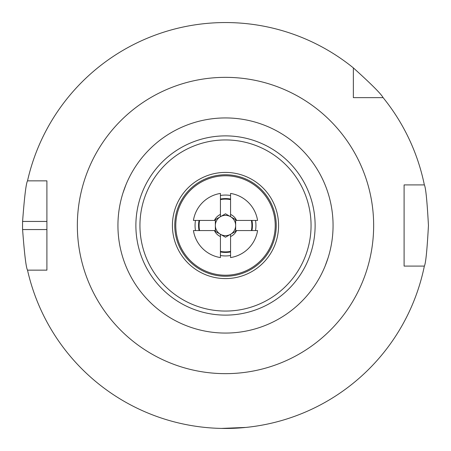 <?xml version="1.0" encoding="UTF-8"?>
<svg xmlns="http://www.w3.org/2000/svg" width="451" height="451" viewBox="0 0 451 451"><rect width="100%" height="100%" fill="white"/><g stroke="black" fill="none" stroke-linecap="round" stroke-linejoin="round"><path stroke-width="0.68" d="M255.514 230.574A30.442 30.442 0 0 0 255.514 220.426M230.574 195.486A30.442 30.442 0 0 0 220.426 195.486M195.486 220.426A30.442 30.442 0 0 0 195.486 230.574M172.417 225.5A53.083 53.083 0 0 1 225.5 172.417A53.083 53.083 0 0 1 278.583 225.5A53.083 53.083 0 0 1 225.5 278.583A53.083 53.083 0 0 1 172.417 225.5M276.238 225.5A50.737 50.737 0 0 0 225.5 174.762A50.737 50.737 0 0 0 174.762 225.5A50.737 50.737 0 0 0 225.5 276.238A50.737 50.737 0 0 0 276.238 225.5M175.777 225.5A49.723 49.723 0 0 1 225.5 175.777A49.723 49.723 0 0 1 275.223 225.5A49.723 49.723 0 0 1 225.5 275.223A49.723 49.723 0 0 1 175.777 225.5M315.119 225.5A89.619 89.619 0 0 1 225.5 315.119A89.619 89.619 0 0 1 135.881 225.5A89.619 89.619 0 0 1 225.5 135.881A89.619 89.619 0 0 1 315.119 225.5M333.063 225.5A107.564 107.564 0 0 1 225.5 333.063A107.564 107.564 0 0 1 117.936 225.5A107.564 107.564 0 0 1 225.5 117.936A107.564 107.564 0 0 1 333.063 225.5M311.06 225.5A85.56 85.56 0 0 1 225.5 311.06A85.56 85.56 0 0 1 139.94 225.5A85.56 85.56 0 0 1 225.5 139.94A85.56 85.56 0 0 1 311.06 225.5M46.904 221.441L22.589 221.441C24.439 196.805 26.085 183.275 27.522 180.851A202.95 202.95 0 0 1 353.358 67.892L353.358 97.641L383.108 97.641A202.95 202.95 0 0 1 424.352 184.91C425.727 187.283 427.091 200.813 428.45 225.5C427.097 250.142 425.733 263.672 424.352 266.09A202.95 202.95 0 0 1 27.522 270.149C26.09 267.77 24.444 254.24 22.589 229.559L46.904 229.559M225.5 428.45L245.795 427.435L221.542 428.411M208.509 427.74L206.654 427.571M325.092 184.871L325.504 185.885M122.965 192.989L125.908 184.871M22.589 221.441A202.95 202.95 0 0 0 22.589 229.559M27.522 180.851L46.904 180.851L46.904 270.149L27.522 270.149M424.352 266.09L404.096 266.09L404.096 184.91L424.352 184.91M353.358 83.914L353.358 89.433M383.108 97.641C381.106 93.887 371.19 83.971 353.358 67.892M125.908 266.129L125.496 265.115M328.035 258.011L325.092 266.129M220.426 255.514A30.442 30.442 0 0 0 230.574 255.514M199.607 220.426A26.383 26.383 0 0 0 199.607 230.574M251.393 230.574A26.383 26.383 0 0 0 251.393 220.426M220.426 251.393A26.383 26.383 0 0 0 230.574 251.393M220.426 214.428A12.177 12.177 0 0 0 214.428 220.426L193.428 220.426A32.472 32.472 0 0 1 220.426 193.428L220.426 216.711A10.147 10.147 0 0 1 235.647 225.5A10.147 10.147 0 0 1 220.426 234.289A10.147 10.147 0 0 1 220.426 216.711L215.352 219.643L215.352 231.357L225.5 237.215L235.647 231.357L235.647 231.025M230.574 193.428A32.472 32.472 0 0 1 257.572 220.426L236.572 220.426A12.177 12.177 0 0 0 230.574 214.428L230.574 193.428M257.572 230.574A32.472 32.472 0 0 1 230.574 257.572L230.574 236.572A12.177 12.177 0 0 0 236.572 230.574L257.572 230.574M230.574 199.607A26.383 26.383 0 0 0 220.426 199.607M220.426 257.572A32.472 32.472 0 0 1 193.428 230.574L214.428 230.574A12.177 12.177 0 0 0 220.426 236.572L220.426 257.572M214.428 220.426L215.02 220.426M214.428 230.574L215.352 230.574M220.426 234.289L220.426 236.572M230.574 236.572L230.574 234.289L235.647 231.357L235.647 219.643L235.36 219.474M235.98 220.426L236.572 220.426M235.647 230.574L236.572 230.574M235.647 219.643L230.574 216.711L230.574 214.428M230.574 216.711L225.5 213.785L215.352 219.643M77.346 225.5A148.154 148.154 0 0 1 225.5 77.346A148.154 148.154 0 0 1 373.653 225.5A148.154 148.154 0 0 1 225.5 373.653A148.154 148.154 0 0 1 77.346 225.5M199.054 230.574A26.925 26.925 0 0 1 199.054 220.426M220.426 199.054A26.925 26.925 0 0 1 230.574 199.054M251.946 220.426A26.925 26.925 0 0 1 251.946 230.574M230.574 251.946A26.925 26.925 0 0 1 220.426 251.946"/></g></svg>
